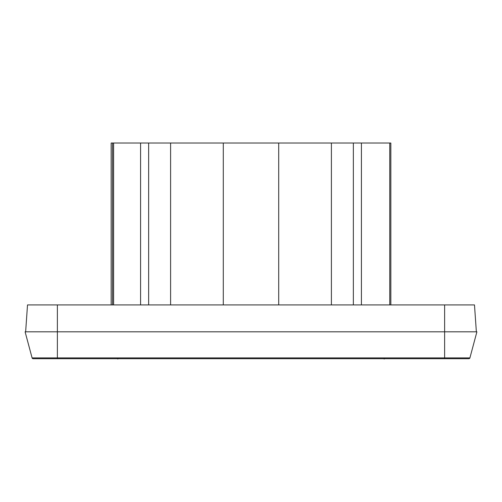 <?xml version="1.0" encoding="UTF-8"?>
<svg xmlns="http://www.w3.org/2000/svg" width="502" height="502" viewBox="0 0 502 502"><rect width="100%" height="100%" fill="white"/><g stroke="black" fill="none" stroke-linecap="round" stroke-linejoin="round"><path stroke-width="0.75" d="M476.36 331.809L444.628 331.809L476.36 331.809L474.484 304.921L27.516 304.921L25.64 331.809L27.516 304.921M390.838 304.921L390.838 143.026L361.415 143.026L361.415 304.921L390.838 304.921M112.53 304.921L112.53 143.026L111.162 143.026L111.162 304.921L361.415 304.921M331.402 304.921L331.402 143.026L361.415 143.026M278.704 304.921L278.704 143.026L331.402 143.026M223.296 304.921L223.296 143.026L278.704 143.026M170.598 304.921L170.598 143.026L223.296 143.026M140.585 304.921L140.585 143.026L170.598 143.026M112.53 143.026L140.585 143.026M25.1 331.809L57.372 331.809L25.1 331.809L32.09 357.907L33.132 358.704L468.868 358.704A1.073 1.073 0 0 0 469.91 357.907A1.073 1.073 0 0 1 468.868 358.704A1.073 1.073 0 0 0 469.91 357.907L476.9 331.809L444.628 331.809L444.628 304.921M57.372 304.921L57.372 331.809L444.628 331.809L444.628 357.907L469.91 357.907M32.09 357.907A1.073 1.073 0 0 0 33.132 358.704L33.132 358.704A1.073 1.073 0 0 1 32.09 357.907L444.628 357.907L444.628 358.704M369.328 358.704L132.672 358.704M384.043 358.974A1.073 1.073 0 0 0 384.752 358.704A1.073 1.073 0 0 1 384.043 358.974A1.073 1.073 0 0 0 384.752 358.704A1.073 1.073 0 0 1 384.043 358.974M117.957 358.974A1.073 1.073 0 0 1 117.248 358.704M389.765 304.921L389.765 143.026M353.352 304.921L353.352 143.026M148.648 304.921L148.648 143.026M113.603 304.921L113.603 143.026M57.372 331.809L57.372 358.704L33.132 358.704"/></g></svg>
